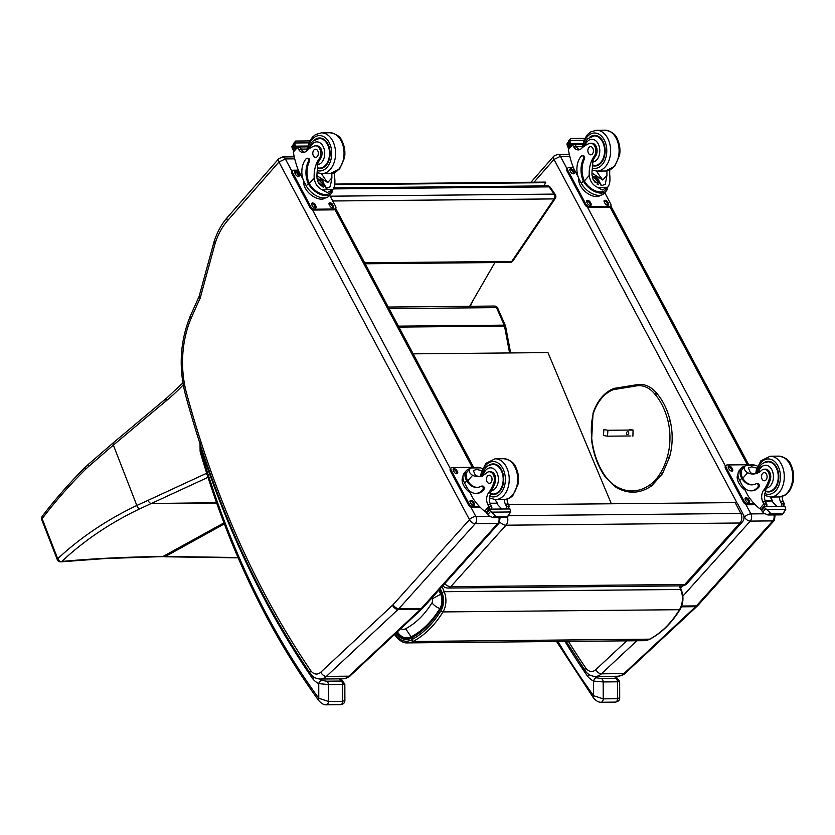 <?xml version="1.0" encoding="UTF-8"?>
<svg xmlns="http://www.w3.org/2000/svg" width="835" height="835" viewBox="0 0 835 835"><rect width="100%" height="100%" fill="white"/><g stroke="black" fill="none" stroke-linecap="round" stroke-linejoin="round"><path stroke-width="1.25" d="M162.011 556.788L162.909 556.517C126.732 556.903 93.029 558.552 61.8 561.454A3.403 2.609 85.3 0 1 60.757 561.851L104.782 558.573L165.403 556.496L237.985 557.509M42.272 516.301A3.403 2.369 37.9 0 0 42.241 516.354A3.403 2.369 37.9 0 0 42.157 518.712C55.089 501.595 69.514 485.177 85.41 469.468A133.089 92.57 77.5 0 1 88.395 466.681L113.362 445.107L136.825 505.467C106.723 519.85 80.358 537.604 57.709 558.73A3.403 2.557 48 0 0 61.8 561.454C84.137 540.506 110.22 522.919 140.05 508.682L207.978 477.349M216.515 502.701L165.194 503.338L216.63 503.014M41.75 519.673A3.403 1.211 -21.2 0 1 42.157 518.712L57.709 558.73A3.403 1.211 158.8 0 0 57.302 559.69L41.75 519.673A3.403 3.403 0 0 1 42.241 516.354A3.403 2.369 37.9 0 0 42.23 516.354C52.647 502.169 72.843 479.154 85.608 466.942A3.403 2.244 -134.6 0 1 85.671 466.89M550.328 187.353A3.403 1.743 145.6 0 0 549.148 186.873L554.096 194.096A3.403 1.743 -34.4 0 1 555.275 194.576L550.328 187.353A3.403 3.403 0 0 0 547.489 185.881A3.403 2.317 89.5 0 1 549.148 186.873L333.342 188.898M555.285 198.417A3.403 1.774 -145.9 0 1 554.127 198.907L511.751 261.428A3.403 1.774 34.1 0 0 512.92 260.927L555.285 198.417A3.403 3.403 0 0 0 555.275 194.576M364.665 262.806L511.751 261.428A3.403 2.317 89.5 0 1 510.133 262.42A3.403 3.403 0 0 0 512.92 260.927M330.19 196.194L554.096 194.096A3.403 2.317 89.5 0 1 554.127 198.907L332.748 200.984M397.074 631.552L399.297 634.381A18.954 12.922 -90.5 0 0 411.123 636.854C422.301 630.916 431.872 621.49 439.836 608.579A11.993 8.173 -90.5 0 0 440.682 594.28L438.928 590.105M411.123 636.854L405.633 628.745A10.312 7.035 89.5 0 1 400.779 628.64M440.682 594.28L432.196 598.81A3.361 2.286 89.5 0 1 431.956 602.828C424.66 614.654 415.882 623.296 405.633 628.745M413.179 353.852L547.969 352.589L611.356 503.766M499.904 522.136A6.805 3.998 41.9 0 0 506 525.194A6.805 4.645 -90.5 0 0 507.377 516.896M501.157 517.491A6.805 2.975 152.5 0 0 500.468 517.909M686.986 583.613L742.231 522.115A6.805 3.998 41.9 0 1 739.998 523.002L684.752 584.49A6.805 4.645 89.5 0 1 681.986 585.867A6.805 6.805 0 0 0 686.986 583.613A6.805 3.998 -138.1 0 1 684.752 584.49L450.754 586.681L506 525.194L739.998 523.002A6.805 4.645 -90.5 0 0 740.854 513.473L508.473 515.654M742.231 522.115A6.805 6.805 0 0 0 743.213 514.433A6.805 2.975 152.5 0 0 740.854 513.473L735.207 502.607L508.463 504.737M442.832 585.763A6.805 6.805 0 0 0 447.998 588.059A6.805 4.645 89.5 0 0 450.754 586.681A6.805 3.998 -138.1 0 1 444.7 583.675M743.213 514.433L737.566 503.568A6.805 2.975 152.5 0 0 735.207 502.607M469.635 306.278L494.894 262.566M543.606 185.913L545.777 182.688L545.37 182.093L334.731 184.076M334.668 184.681L545.777 182.688M629.308 429.42L633.055 430.035L607.922 430.265L607.504 436.183L630.216 435.974M626.459 433.052A1.597 1.159 -80.8 0 1 628.765 433.229A1.597 1.159 -80.8 0 1 626.459 433.052M607.922 430.265L603.882 429.618L603.465 435.536L607.504 436.183M534.045 182.197L553.96 159.454L560.41 156.343A5.104 3.476 -90.5 0 0 557.623 154.371L569.303 154.266M282.564 156.949L278.796 158.681A5.031 2.933 41.2 0 0 278.9 162.032L285.351 158.921A5.104 3.476 -90.5 0 0 282.564 156.949L294.244 156.844M310.14 673.281C312.426 676.83 315.787 678.751 320.233 679.032A17.013 11.596 -90.5 0 0 326.349 676.392A5.031 3.121 -133 0 1 320.807 672.175A11.982 8.162 89.5 0 1 310.63 670.484A5.031 2.578 -34.2 0 0 310.14 673.281C255.583 592.652 214 499.716 185.38 394.464C178.481 367.066 180.151 340.868 190.38 315.87L199.116 296.394L200.16 298.21L215.138 243.392A63.022 42.961 89.5 0 1 227.496 220.732L278.9 162.032M278.796 158.681L227.391 217.382C221.557 224.104 217.09 232.287 214 241.91L215.138 243.392M334.762 172.615A23.724 16.178 -90.5 0 0 334.689 177.782C335.305 183.481 334.584 187.499 332.539 189.848L327.184 192.561L322.498 189.942L332.925 189.462L330.096 192.687A14.007 8.141 -138.8 0 1 309.848 184.483L309.326 183.533A19.288 13.151 89.5 0 1 309.326 161.604A2.14 1.461 89.5 0 0 309.409 159.391A2.14 1.461 89.5 0 0 308.105 158.243L307.061 158.253A2.14 1.461 -90.5 0 0 306.184 158.702A16.7 11.387 -90.5 0 0 304.264 182.124L306.257 185.861A15.437 8.976 41.2 0 0 317.885 196.538A15.437 8.976 41.2 0 0 329.157 195.922L331.171 193.626A15.437 8.976 -138.8 0 1 308.793 184.493L309.848 184.483M322.498 189.942C317.624 187.656 314.847 183.669 314.19 177.98A23.724 16.178 89.5 0 1 319.158 158.786L320.452 158.765A7.505 5.114 89.5 0 0 321.663 150.519A7.505 5.114 89.5 0 0 316.862 145.801L315.567 145.812A7.505 5.114 89.5 0 1 320.369 150.53A7.505 5.114 89.5 0 1 319.158 158.786M309.91 148.254A11.429 7.797 89.5 0 1 321.809 144.434A11.429 7.797 89.5 0 1 321.746 162.334A11.429 7.797 89.5 0 1 317.342 164.714L317.895 167.804A23.724 16.178 -90.5 0 0 316.976 177.949L326.746 188.209L330.263 186.706L331.902 177.813A23.724 16.178 -90.5 0 1 331.912 173.45M332.58 189.848A15.437 8.976 -138.8 0 1 331.171 193.626M307.061 158.253A2.14 1.461 -90.5 0 1 308.365 159.401A2.14 1.461 -90.5 0 1 308.282 161.614A19.288 13.151 -90.5 0 0 308.282 183.543L308.793 184.493M303.105 179.483L298.805 171.405A72.342 49.317 89.5 0 1 293.304 152.137L293.753 150.457L297.041 146.699L299.327 146.668A1.607 1.096 -90.5 0 1 300.203 147.294A48.221 32.878 -90.5 0 0 301.425 149.455A8.747 5.97 -90.5 0 0 304.577 152.22M315.567 145.812A7.505 5.114 89.5 0 0 314.085 146.146A37.512 25.572 89.5 0 0 306.382 151.072A8.747 5.97 89.5 0 1 303.189 152.481A8.747 5.97 89.5 0 1 298.638 149.475A48.221 32.878 89.5 0 1 297.448 147.398A1.701 1.023 -140.3 0 1 297.417 147.315L300.203 147.294M294.254 149.882L292.636 149.538A5.73 3.904 -90.5 0 0 292.344 148.588L291.874 146.501L295.653 141.042L309.576 140.917M293.628 143.359L295.653 141.042L294.964 142.983L308.846 142.858M321.506 173.67A91.443 62.343 -90.5 0 0 327.717 182.583L331.902 177.813M316.924 175.684L327.717 182.583M317.018 178.46A10.197 5.928 -138.8 0 1 318.552 179.201M323.907 183.888A10.197 5.928 -138.8 0 1 325.994 188.178M322.686 185.934A6.805 3.956 -138.8 0 1 323.197 187.374M301.226 149.121L307.155 149.058M292.344 148.588L295.068 145.478L294.964 142.983M310.766 194.691L308.773 192.864M295.068 145.478A5.73 3.904 -90.5 0 0 295.621 146.135L307.771 146.021M292.981 149.893L295.621 146.135M325.493 197.843A14.007 8.141 -138.8 0 1 305.286 188.157A14.007 8.141 -138.8 0 1 303.836 181.268M329.71 195.296L335.576 206.308A3.403 1.983 -138.8 0 1 335.649 208.573L334.918 209.408A3.403 1.983 -138.8 0 1 333.791 209.856L313.877 210.044A3.403 1.983 -138.8 0 1 309.952 207.372L292.041 173.743A3.403 1.983 -138.8 0 1 291.968 171.478L292.699 170.643A3.403 1.983 -138.8 0 1 293.826 170.194L298.304 170.152M335.649 208.573A3.403 1.983 -138.8 0 1 334.522 209.021L314.607 209.209A3.403 1.983 -138.8 0 1 310.683 206.537L292.772 172.908A3.403 1.983 -138.8 0 1 292.699 170.643M315.233 204.805L315.954 206.151A2.338 1.357 -138.8 0 1 315.995 207.706A2.338 1.357 -138.8 0 1 314.294 207.8A2.338 1.357 -138.8 0 1 312.53 206.182L311.81 204.836A2.338 1.357 -138.8 0 1 311.768 203.281A2.338 1.357 -138.8 0 1 313.469 203.187A2.338 1.357 -138.8 0 1 315.233 204.805L314.503 205.64L315.223 206.986A2.338 1.357 -138.8 0 1 315.484 207.988M332.664 204.638L333.374 205.984A2.338 1.357 -138.8 0 1 333.426 207.55A2.338 1.357 -138.8 0 1 331.714 207.633A2.338 1.357 -138.8 0 1 329.95 206.015L329.24 204.679A2.338 1.357 -138.8 0 1 329.188 203.114A2.338 1.357 -138.8 0 1 330.9 203.02A2.338 1.357 -138.8 0 1 332.664 204.638L331.933 205.473L332.643 206.819A2.338 1.357 -138.8 0 1 332.904 207.832M298.387 173.189L299.107 174.536A2.338 1.357 -138.8 0 1 299.16 176.091A2.338 1.357 -138.8 0 1 297.448 176.185A2.338 1.357 -138.8 0 1 295.684 174.567L294.964 173.221A2.338 1.357 -138.8 0 1 294.922 171.666A2.338 1.357 -138.8 0 1 296.634 171.572A2.338 1.357 -138.8 0 1 298.387 173.189L297.657 174.024L298.377 175.371A2.338 1.357 -138.8 0 1 298.638 176.373M311.549 203.834A2.338 1.357 -138.8 0 1 314.503 205.64M328.98 203.667A2.338 1.357 -138.8 0 1 331.933 205.473M294.703 172.219A2.338 1.357 -138.8 0 1 297.657 174.024M320.577 184.514A3.215 1.868 41.2 0 0 318.375 182.583M321.454 184.838A3.215 1.868 41.2 0 0 322.957 184.441A3.215 1.868 41.2 0 0 322.894 182.312A3.215 1.868 41.2 0 0 320.473 180.089A3.215 1.868 41.2 0 0 318.125 180.214A3.215 1.868 41.2 0 0 317.947 181.748M323.228 182.145A3.476 2.025 41.2 0 0 319.481 179.421A3.476 2.025 41.2 0 0 317.905 181.644A3.476 2.025 41.2 0 0 321.569 184.859A3.476 2.025 41.2 0 0 323.228 182.145M318.344 182.792A3.716 2.161 41.2 0 0 322.268 185.109A3.716 2.161 41.2 0 0 323.667 182.719A3.716 2.161 41.2 0 0 323.406 182.145A3.716 2.161 41.2 0 0 319.753 179.285A3.716 2.161 41.2 0 0 317.571 181.018M319.648 179.274A3.987 2.317 41.2 0 0 319.534 179.243A3.987 2.317 41.2 0 0 317.55 179.702A3.987 2.317 41.2 0 0 317.3 180.099M319.419 184.399A3.987 2.317 41.2 0 0 323.542 184.952A3.987 2.317 41.2 0 0 323.73 182.917A3.987 2.317 41.2 0 0 323.698 182.813M321.36 168.399A15.312 10.438 89.5 0 1 320.327 168.106M320.045 138.433A15.312 10.438 89.5 0 1 321.068 138.119M317.77 168.305A15.312 10.438 -90.5 0 0 319.805 168.587A15.312 10.438 -90.5 0 0 326.109 165.382A15.312 10.438 -90.5 0 0 329.501 148.275A15.312 10.438 -90.5 0 0 319.513 137.963A15.312 10.438 -90.5 0 0 314.649 139.779M317.342 164.714A23.724 16.178 89.5 0 1 320.452 158.765M313.866 150.081A4.081 2.787 -90.5 0 0 312.958 154.642A4.081 2.787 -90.5 0 0 315.62 157.398A4.081 2.787 -90.5 0 0 318.365 153.285A4.081 2.787 -90.5 0 0 315.546 149.225A4.081 2.787 -90.5 0 0 313.866 150.081M764.286 469.186L765.58 469.166A7.505 5.114 89.5 0 1 770.089 472.996A7.505 5.114 89.5 0 1 770.016 480.616L768.722 480.626A7.505 5.114 89.5 0 0 768.795 473.007A7.505 5.114 89.5 0 0 764.286 469.186A7.505 5.114 89.5 0 0 761.593 470.345A23.724 16.178 89.5 0 1 753.055 474.029A23.724 16.178 89.5 0 1 747.659 472.725C744.068 470.429 743.4 467.976 745.676 465.377L752.178 464.698L755.717 465.283L745.676 465.377L742.492 468.978A14.007 8.141 -138.8 0 0 742.315 477.37L741.271 477.38L741.751 478.288A19.288 13.151 -90.5 0 0 751.761 484.853A19.288 13.151 -90.5 0 0 756.28 483.632A2.14 1.461 -90.5 0 1 756.781 483.496L757.825 483.486A2.14 1.461 89.5 0 1 759.213 484.926A2.14 1.461 89.5 0 1 758.744 487.316A16.7 11.387 89.5 0 1 751.865 490.813L750.822 490.823A16.7 11.387 -90.5 0 0 757.7 487.327A2.14 1.461 -90.5 0 0 758.17 484.937A2.14 1.461 -90.5 0 0 756.781 483.496M755.717 465.283L757.585 466.18M754.454 473.925A23.724 16.178 89.5 0 1 750.446 472.693L748.39 468.017L751.625 466.828L756.875 468.091M741.271 477.38A15.437 8.976 -138.8 0 1 741.417 468.028L739.403 470.335A15.437 8.976 41.2 0 0 739.716 480.605L741.71 484.342A16.7 11.387 -90.5 0 0 750.822 490.823M741.417 468.028A15.437 8.976 -138.8 0 1 744.977 466.139M760.988 509.246L759.693 508.682A72.342 49.317 89.5 0 1 748.264 496.178L743.181 486.628M782.176 496.47A8.747 5.97 -90.5 0 0 783.24 501.564A48.221 32.878 -90.5 0 0 784.336 503.745A1.701 0.95 -137.3 0 1 784.378 503.829L783.084 506.02M784.378 503.829L781.591 503.849A1.607 1.096 89.5 0 1 781.456 506.041M782.103 514.308L767.866 514.986L781.977 514.851L785.745 509.392L766.707 509.569L764.38 507.503A5.73 3.904 89.5 0 1 764.077 506.563L784.994 506.365L764.077 506.563M763.733 506.198L761.102 509.966A5.73 3.904 89.5 0 1 761.656 510.613L763.618 513.087L768.054 514.986L770.079 512.669L769.943 514.423M766.707 509.569L770.079 512.669M784.002 512.533L781.977 514.851L784.002 512.533M752.283 484.832A19.288 13.151 89.5 0 1 742.795 478.278L742.315 477.37M771.989 501.125L772.438 500.614L765.11 500.676M776.634 506.083A64.838 44.203 89.5 0 1 771.874 500.99L765.246 501.052M781.591 503.849A48.221 32.878 89.5 0 1 780.454 501.584A8.747 5.97 89.5 0 1 779.399 496.95M772.438 500.614A91.443 62.343 89.5 0 1 770.183 497.034M784.994 506.365A5.73 3.904 89.5 0 0 785.286 507.304L785.745 509.392M744.235 489.435L742.242 487.609M768.722 480.626A37.512 25.572 89.5 0 1 763.587 490.364A8.747 5.97 89.5 0 0 762.752 501.752A48.221 32.878 89.5 0 0 763.848 503.943A1.701 1.033 -140 0 0 763.889 504.016L764.943 506.26M766.54 506.177A1.607 1.096 89.5 0 0 766.676 503.985A48.221 32.878 89.5 0 1 765.538 501.731A8.747 5.97 89.5 0 1 765.893 491.074L765.538 490.343L763.587 490.364M744.997 490.03A14.007 8.141 -138.8 0 1 737.983 474.217M755.268 504.705L747.346 504.778A3.403 1.983 -138.8 0 1 743.421 502.117L725.5 468.487A3.403 1.983 -138.8 0 1 725.438 466.222L726.168 465.387A3.403 1.983 -138.8 0 1 727.285 464.938L747.158 464.751M754.475 503.891L748.077 503.954A3.403 1.983 -138.8 0 1 744.152 501.282L726.231 467.652A3.403 1.983 -138.8 0 1 726.168 465.387M729.153 469.312L728.433 467.965A2.338 1.357 -138.8 0 1 728.391 466.41A2.338 1.357 -138.8 0 1 730.093 466.316A2.338 1.357 -138.8 0 1 731.857 467.934L732.577 469.28A2.338 1.357 -138.8 0 1 732.629 470.836A2.338 1.357 -138.8 0 1 730.917 470.93A2.338 1.357 -138.8 0 1 729.153 469.312M745.999 500.927L745.279 499.58A2.338 1.357 -138.8 0 1 745.227 498.025A2.338 1.357 -138.8 0 1 746.939 497.931A2.338 1.357 -138.8 0 1 748.703 499.549L749.423 500.896A2.338 1.357 -138.8 0 1 749.465 502.451A2.338 1.357 -138.8 0 1 747.763 502.545A2.338 1.357 -138.8 0 1 745.999 500.927M728.172 466.963A2.338 1.357 -138.8 0 1 731.126 468.769L731.846 470.115A2.338 1.357 -138.8 0 1 732.107 471.117M745.018 498.578A2.338 1.357 -138.8 0 1 747.972 500.384L748.692 501.731A2.338 1.357 -138.8 0 1 748.953 502.733M769.045 491.471A15.312 10.438 -90.5 0 0 770.079 491.773M769.797 461.494A15.312 10.438 -90.5 0 0 768.764 461.807M763.367 463.154A15.312 10.438 89.5 0 1 768.231 461.337A15.312 10.438 89.5 0 1 778.815 476.545A15.312 10.438 89.5 0 1 768.524 491.961A15.312 10.438 89.5 0 1 765.705 491.418M770.016 480.616A37.512 25.572 89.5 0 1 766.436 488.058L765.538 490.343M766.029 479.916A4.081 2.787 -90.5 0 0 766.927 475.345A4.081 2.787 -90.5 0 0 764.265 472.6A4.081 2.787 -90.5 0 0 761.52 476.712A4.081 2.787 -90.5 0 0 764.349 480.762A4.081 2.787 -90.5 0 0 766.029 479.916M609.821 170.037A23.724 16.178 -90.5 0 0 609.748 175.214C610.364 180.903 609.654 184.921 607.598 187.27A15.437 8.976 -138.8 0 1 606.231 191.048A15.437 8.976 -138.8 0 1 583.853 181.915L584.907 181.905L584.396 180.955A19.288 13.151 89.5 0 1 584.385 159.026A2.14 1.461 89.5 0 0 584.469 156.813A2.14 1.461 89.5 0 0 583.164 155.665L582.12 155.675A2.14 1.461 -90.5 0 0 581.243 156.124A16.7 11.387 -90.5 0 0 579.323 179.546L581.317 183.282A15.437 8.976 41.2 0 0 592.944 193.96A15.437 8.976 41.2 0 0 604.216 193.344L606.231 191.048M584.907 181.905A14.007 8.141 -138.8 0 0 605.156 190.109L607.984 186.883L602.244 189.983L597.557 187.364L607.598 187.27M597.557 187.364C592.683 185.078 589.917 181.091 589.259 175.402A23.724 16.178 89.5 0 1 594.217 156.208L595.512 156.187A7.505 5.114 89.5 0 0 596.722 147.941A7.505 5.114 89.5 0 0 591.921 143.223L590.627 143.234A7.505 5.114 89.5 0 1 595.428 147.952A7.505 5.114 89.5 0 1 594.217 156.208M584.97 145.676A11.429 7.797 89.5 0 1 596.879 141.856A11.429 7.797 89.5 0 1 596.806 159.756A11.429 7.797 89.5 0 1 592.412 162.136L592.954 165.226A23.724 16.178 -90.5 0 0 592.046 175.371L601.816 185.631L605.323 184.128L606.962 175.235A23.724 16.178 -90.5 0 1 606.972 170.883M582.12 155.675A2.14 1.461 -90.5 0 1 583.425 156.823A2.14 1.461 -90.5 0 1 583.341 159.036A19.288 13.151 -90.5 0 0 583.352 180.965L583.853 181.915M578.164 176.905L573.864 168.827A72.342 49.317 89.5 0 1 568.364 149.559L568.812 147.879L572.1 144.121M590.627 143.234A7.505 5.114 89.5 0 0 589.145 143.568A37.512 25.572 89.5 0 0 581.442 148.494A8.747 5.97 89.5 0 1 578.248 149.903A8.747 5.97 89.5 0 1 573.697 146.908A48.221 32.878 89.5 0 1 572.518 144.82A1.701 1.023 -140.3 0 1 572.476 144.747L575.263 144.716A1.607 1.096 -90.5 0 0 574.386 144.09L572.111 144.121M569.313 147.304L567.696 146.96A5.73 3.904 -90.5 0 0 567.403 146.01L566.944 143.923L570.712 138.464L584.636 138.339M568.687 140.781L570.712 138.464L570.023 140.405L583.916 140.28M575.263 144.716A48.221 32.878 -90.5 0 0 576.484 146.876A8.747 5.97 -90.5 0 0 579.636 149.642M596.566 171.091A91.443 62.343 -90.5 0 0 602.776 180.016L606.962 175.235M591.984 173.106L602.776 180.016M592.088 175.882A10.197 5.928 -138.8 0 1 593.612 176.623M598.977 181.31A10.197 5.928 -138.8 0 1 601.064 185.6M597.745 183.356A6.805 3.956 -138.8 0 1 598.267 184.796M576.286 146.542L582.214 146.48M567.403 146.01L570.128 142.9L570.023 140.405M585.826 192.113L583.832 190.286M570.128 142.9A5.73 3.904 -90.5 0 0 570.681 143.557L582.84 143.443M568.05 147.315L570.681 143.557M600.553 195.265A14.007 8.141 -138.8 0 1 580.346 185.579A14.007 8.141 -138.8 0 1 578.895 178.69M604.77 192.718L610.635 203.73A3.403 1.983 -138.8 0 1 610.709 205.995L609.978 206.829A3.403 1.983 -138.8 0 1 608.851 207.278L588.946 207.466A3.403 1.983 -138.8 0 1 585.022 204.794L567.101 171.165A3.403 1.983 -138.8 0 1 567.028 168.9L567.758 168.065A3.403 1.983 -138.8 0 1 568.885 167.616L573.363 167.574M610.709 205.995A3.403 1.983 -138.8 0 1 609.581 206.443L589.667 206.631A3.403 1.983 -138.8 0 1 585.753 203.959L567.831 170.33A3.403 1.983 -138.8 0 1 567.758 168.065M590.293 202.227L591.013 203.573A2.338 1.357 -138.8 0 1 591.065 205.128A2.338 1.357 -138.8 0 1 589.353 205.222A2.338 1.357 -138.8 0 1 587.59 203.604L586.88 202.258A2.338 1.357 -138.8 0 1 586.828 200.703A2.338 1.357 -138.8 0 1 588.539 200.609A2.338 1.357 -138.8 0 1 590.293 202.227L589.573 203.062L590.282 204.408A2.338 1.357 -138.8 0 1 590.543 205.41M607.723 202.07L608.444 203.416A2.338 1.357 -138.8 0 1 608.485 204.972A2.338 1.357 -138.8 0 1 606.774 205.066A2.338 1.357 -138.8 0 1 605.02 203.448L604.3 202.101A2.338 1.357 -138.8 0 1 604.248 200.536A2.338 1.357 -138.8 0 1 605.959 200.452A2.338 1.357 -138.8 0 1 607.723 202.07L606.993 202.895L607.713 204.241A2.338 1.357 -138.8 0 1 607.974 205.253M573.457 170.611L574.167 171.958A2.338 1.357 -138.8 0 1 574.219 173.513A2.338 1.357 -138.8 0 1 572.507 173.607A2.338 1.357 -138.8 0 1 570.743 171.989L570.034 170.643A2.338 1.357 -138.8 0 1 569.981 169.088A2.338 1.357 -138.8 0 1 571.693 168.994A2.338 1.357 -138.8 0 1 573.457 170.611L572.726 171.446L573.436 172.793A2.338 1.357 -138.8 0 1 573.697 173.795M586.619 201.256A2.338 1.357 -138.8 0 1 589.573 203.062M604.039 201.089A2.338 1.357 -138.8 0 1 606.993 202.895M569.773 169.641A2.338 1.357 -138.8 0 1 572.726 171.446M595.647 181.936A3.215 1.868 41.2 0 0 593.434 180.005M596.524 182.26A3.215 1.868 41.2 0 0 598.027 181.873A3.215 1.868 41.2 0 0 597.954 179.734A3.215 1.868 41.2 0 0 595.532 177.511A3.215 1.868 41.2 0 0 593.194 177.636A3.215 1.868 41.2 0 0 593.007 179.181M598.298 179.567A3.476 2.025 41.2 0 0 594.541 176.853A3.476 2.025 41.2 0 0 592.965 179.076A3.476 2.025 41.2 0 0 596.628 182.28A3.476 2.025 41.2 0 0 598.298 179.567M593.403 180.214A3.716 2.161 41.2 0 0 597.328 182.531A3.716 2.161 41.2 0 0 598.726 180.141A3.716 2.161 41.2 0 0 598.465 179.567A3.716 2.161 41.2 0 0 594.812 176.717A3.716 2.161 41.2 0 0 592.631 178.44M594.708 176.696A3.987 2.317 41.2 0 0 594.603 176.665A3.987 2.317 41.2 0 0 592.61 177.124A3.987 2.317 41.2 0 0 592.37 177.521M594.489 181.821A3.987 2.317 41.2 0 0 598.601 182.374A3.987 2.317 41.2 0 0 598.799 180.339A3.987 2.317 41.2 0 0 598.758 180.245M596.42 165.821A15.312 10.438 89.5 0 1 595.386 165.528M595.104 135.855A15.312 10.438 89.5 0 1 596.138 135.541M592.829 165.737A15.312 10.438 -90.5 0 0 594.864 166.008A15.312 10.438 -90.5 0 0 601.169 162.804A15.312 10.438 -90.5 0 0 604.561 145.697A15.312 10.438 -90.5 0 0 594.572 135.385A15.312 10.438 -90.5 0 0 589.708 137.201M592.412 162.136A23.724 16.178 89.5 0 1 595.512 156.187M588.925 147.503A4.081 2.787 -90.5 0 0 588.028 152.064A4.081 2.787 -90.5 0 0 590.689 154.819A4.081 2.787 -90.5 0 0 593.434 150.707A4.081 2.787 -90.5 0 0 590.606 146.647A4.081 2.787 -90.5 0 0 588.925 147.503M489.226 471.765L490.521 471.744A7.505 5.114 89.5 0 1 495.03 475.574A7.505 5.114 89.5 0 1 494.957 483.194L493.662 483.204A7.505 5.114 89.5 0 0 493.736 475.585A7.505 5.114 89.5 0 0 489.226 471.765A7.505 5.114 89.5 0 0 486.523 472.923A23.724 16.178 89.5 0 1 477.996 476.597A23.724 16.178 89.5 0 1 472.6 475.303C468.999 473.007 468.341 470.554 470.616 467.955L477.119 467.276L480.657 467.861L470.616 467.955L467.423 471.556A14.007 8.141 -138.8 0 0 467.256 479.948L466.212 479.958L466.692 480.866A19.288 13.151 -90.5 0 0 476.691 487.431A19.288 13.151 -90.5 0 0 481.211 486.21A2.14 1.461 -90.5 0 1 481.711 486.074L482.766 486.064A2.14 1.461 89.5 0 1 484.154 487.504A2.14 1.461 89.5 0 1 483.684 489.894A16.7 11.387 89.5 0 1 476.806 493.381L475.752 493.391A16.7 11.387 -90.5 0 0 482.64 489.905A2.14 1.461 -90.5 0 0 483.11 487.515A2.14 1.461 -90.5 0 0 481.711 486.074M480.657 467.861L482.526 468.759M479.384 476.503A23.724 16.178 89.5 0 1 475.386 475.272L473.33 470.596L476.566 469.406L481.816 470.669M466.212 479.958A15.437 8.976 -138.8 0 1 466.347 470.606L464.333 472.913A15.437 8.976 41.2 0 0 464.657 483.183L466.65 486.92A16.7 11.387 -90.5 0 0 475.752 493.391M466.347 470.606A15.437 8.976 -138.8 0 1 469.907 468.717M485.928 511.824L484.634 511.26A72.342 49.317 89.5 0 1 473.205 498.745L468.122 489.206M507.116 499.048A8.747 5.97 -90.5 0 0 508.181 504.142A48.221 32.878 -90.5 0 0 509.277 506.323A1.701 0.95 -137.3 0 1 509.308 506.396L508.014 508.598M509.308 506.396L506.532 506.427A1.607 1.096 89.5 0 1 506.396 508.609M507.033 516.875L492.807 517.564L506.908 517.429L510.686 511.97L491.638 512.147L489.31 510.081A5.73 3.904 89.5 0 1 489.018 509.131L509.924 508.943L489.018 509.131M488.673 508.776L486.033 512.533A5.73 3.904 89.5 0 1 486.586 513.191L488.558 515.665L492.984 517.564L495.019 515.247L494.884 516.99M491.638 512.147L495.019 515.247M508.943 515.111L506.908 517.429L508.943 515.111M477.213 487.41A19.288 13.151 89.5 0 1 467.736 480.856L467.256 479.948M496.919 503.703L497.378 503.181L490.051 503.255M501.574 508.661A64.838 44.203 89.5 0 1 496.804 503.557L490.187 503.62M506.532 506.427A48.221 32.878 89.5 0 1 505.394 504.163A8.747 5.97 89.5 0 1 504.33 499.528M497.378 503.181A91.443 62.343 89.5 0 1 495.124 499.612M509.924 508.943A5.73 3.904 89.5 0 0 510.227 509.882L510.686 511.97M469.166 492.013L467.183 490.187M493.662 483.204A37.512 25.572 89.5 0 1 488.527 492.942A8.747 5.97 89.5 0 0 487.692 504.33A48.221 32.878 89.5 0 0 488.788 506.521A1.701 1.033 -140 0 0 488.83 506.594L489.884 508.839M491.481 508.755A1.607 1.096 89.5 0 0 491.617 506.563A48.221 32.878 89.5 0 1 490.479 504.309A8.747 5.97 89.5 0 1 490.823 493.652L490.479 492.921L488.527 492.942M469.928 492.608A14.007 8.141 -138.8 0 1 462.924 476.795M480.208 507.283L472.286 507.356A3.403 1.983 -138.8 0 1 468.362 504.695L450.441 471.055A3.403 1.983 -138.8 0 1 450.368 468.79L451.098 467.965A3.403 1.983 -138.8 0 1 452.226 467.517L472.099 467.329M479.415 506.469L473.017 506.532A3.403 1.983 -138.8 0 1 469.093 503.86L451.171 470.23A3.403 1.983 -138.8 0 1 451.098 467.965M454.094 471.89L453.374 470.543A2.338 1.357 -138.8 0 1 453.321 468.988A2.338 1.357 -138.8 0 1 455.033 468.894A2.338 1.357 -138.8 0 1 456.797 470.512L457.517 471.858A2.338 1.357 -138.8 0 1 457.559 473.414A2.338 1.357 -138.8 0 1 455.858 473.508A2.338 1.357 -138.8 0 1 454.094 471.89M470.93 503.505L470.22 502.159A2.338 1.357 -138.8 0 1 470.168 500.603A2.338 1.357 -138.8 0 1 471.879 500.509A2.338 1.357 -138.8 0 1 473.643 502.127L474.353 503.474A2.338 1.357 -138.8 0 1 474.405 505.029A2.338 1.357 -138.8 0 1 472.693 505.123A2.338 1.357 -138.8 0 1 470.93 503.505M453.113 469.541A2.338 1.357 -138.8 0 1 456.067 471.347L456.787 472.693A2.338 1.357 -138.8 0 1 457.048 473.695M469.959 501.157A2.338 1.357 -138.8 0 1 472.913 502.962L473.622 504.309A2.338 1.357 -138.8 0 1 473.883 505.311M493.986 494.049A15.312 10.438 -90.5 0 0 495.009 494.351M494.727 464.062A15.312 10.438 -90.5 0 0 493.704 464.385M488.308 465.732A15.312 10.438 89.5 0 1 493.172 463.905A15.312 10.438 89.5 0 1 503.755 479.123A15.312 10.438 89.5 0 1 493.464 494.529A15.312 10.438 89.5 0 1 490.636 493.996M494.957 483.194A37.512 25.572 89.5 0 1 491.377 490.625L490.479 492.921M490.959 482.484A4.081 2.787 -90.5 0 0 491.867 477.923A4.081 2.787 -90.5 0 0 489.206 475.178A4.081 2.787 -90.5 0 0 486.461 479.29A4.081 2.787 -90.5 0 0 489.279 483.34A4.081 2.787 -90.5 0 0 490.959 482.484M396.03 633.076A20.52 13.997 -90.5 0 0 406.321 639.506A20.52 13.997 -90.5 0 0 410.883 638.337C422.218 632.314 431.935 622.743 440.024 609.644A13.569 9.248 -90.5 0 0 440.984 593.476L439.367 589.625M632.074 435.953L632.909 436.089M656.404 393.202L656.79 394.172L656.404 393.202L654.922 394.193A35.644 24.309 89.5 0 0 635.017 386.156L635.665 384.904C643.66 383.202 650.726 386.02 656.842 393.368M633.055 430.035L632.92 435.985M588.623 674.262L587.443 676.099L589.447 674.816M619.706 697.653L617.535 698.718L603.225 698.853L593.601 695.701A3.403 1.795 144 0 0 593.33 697.684L593.33 697.684A3.403 1.795 144 0 0 593.351 697.705M564.93 641.426A820.053 559.074 -90.5 0 0 587.443 676.099A28.839 19.664 -90.5 0 0 593.549 681.057A3.403 2.348 -63.5 0 1 596.774 677.811A25.436 17.337 89.5 0 1 594.541 676.433M616.908 677.832A3.403 2.348 116.5 0 0 616.856 677.801L619.653 681.527L619.706 697.674C619.727 700.252 618.244 701.734 615.249 702.11L615.249 702.11A3.403 2.317 89.5 0 0 617.535 698.718L617.482 681.809C620.238 681.778 620.342 681.454 617.827 680.828M558.02 641.489A723.089 492.963 89.5 0 0 593.601 695.701L593.549 681.057L603.173 681.944A3.403 2.317 -90.5 0 0 601.315 678.604L596.774 677.811M614.456 676.277L616.856 677.801A3.403 2.348 116.5 0 0 616.063 677.634L615.625 678.469L601.315 678.604M313.709 676.945L312.624 678.678L314.482 677.446M200.108 451.224L200.504 452.914A3.403 0.95 -16.2 0 1 201.277 451.986A10.208 6.962 89.5 0 1 200.964 450.629A3.403 0.616 169.6 0 0 200.108 451.224L200.003 442.915L200.661 445.848M200.964 450.629A14.623 9.968 89.5 0 1 200.63 447.591A820.053 559.074 -90.5 0 0 312.624 678.678A28.839 19.664 -90.5 0 0 318.74 683.625L328.364 684.523L342.674 684.387L342.726 701.296A3.403 2.317 89.5 0 1 340.44 704.688C343.435 704.302 344.918 702.83 344.886 700.241L342.726 701.296L328.416 701.431L318.782 698.279A3.403 1.795 144 0 0 318.521 700.262L318.521 700.262A3.403 1.795 144 0 0 318.542 700.283M201.277 451.986A723.089 492.963 89.5 0 0 318.782 698.279L318.74 683.625A3.403 2.348 -63.5 0 1 321.966 680.379A25.436 17.337 89.5 0 1 319.753 679.032M200.504 452.914C228.112 547.269 267.45 629.715 318.521 700.262C321.183 703.404 323.709 704.928 326.12 704.823L326.12 704.823A3.403 2.317 89.5 0 0 328.416 701.431L328.364 684.523A3.403 2.317 -90.5 0 0 326.495 681.183L321.966 680.379M342.089 680.41A3.403 2.348 116.5 0 0 342.037 680.379A3.403 2.348 116.5 0 0 341.254 680.201L340.816 681.047L326.495 681.183M340.816 681.047A3.403 2.317 -90.5 0 1 342.674 684.387C345.419 684.356 345.533 684.022 343.008 683.395M223.937 522.898L162.909 556.517L165.403 556.496L224.323 523.91M509.58 352.954L504.497 326.088A3.403 0.637 -10.7 0 1 505.603 326.339A3.403 3.403 0 0 0 505.384 325.608A3.403 1.326 156.3 0 0 504.215 325.149L496.512 307.624A3.403 1.326 -23.7 0 1 497.681 308.084A3.403 3.403 0 0 0 494.539 306.048L388.244 307.05M389.089 308.637L496.512 307.624A3.403 2.317 -90.5 0 0 494.539 306.048M398.921 327.08L504.497 326.088A3.403 2.317 -90.5 0 0 504.215 325.149L398.42 326.141M165.194 503.338L151.438 503.463A3.403 2.38 65.2 0 1 148.233 500.248L136.825 505.467A3.403 2.369 64.6 0 0 140.05 508.682M88.395 466.681A3.403 2.275 -131.7 0 1 88.708 464.041L113.664 442.477A3.403 2.171 -130 0 0 113.362 445.107L166.186 400.821A132.702 90.472 89.5 0 1 166.833 400.289A244.352 166.593 -90.5 0 0 183.22 384.872M206.673 473.247A139.508 95.117 -90.5 0 0 206.516 473.32L148.233 500.248M206.516 473.32A3.403 2.38 65.2 0 0 207.205 474.958M85.41 469.468A3.403 2.244 -134.6 0 1 85.608 466.942L88.708 464.041A3.403 2.275 -131.7 0 1 88.771 463.978M166.186 400.821A3.403 2.171 -130 0 1 166.489 398.18L113.664 442.477M166.833 400.289A3.403 2.181 -129.4 0 1 167.157 397.637L166.489 398.18M412.239 638.326L411.258 637.376A19.508 13.297 89.5 0 1 397.126 632.335L397.022 632.888C399.871 637.199 403.43 639.401 407.689 639.495M441.141 593.894L441.005 594.009A12.546 8.559 89.5 0 1 440.118 608.955L440.306 609.153M440.118 608.955C432.112 621.929 422.489 631.406 411.258 637.376M439.231 589.771L441.005 594.009M439.836 608.579A10.208 5.041 -148.6 0 1 431.956 602.828M431.841 597.985L432.196 598.81M553.96 159.454A5.031 2.933 -138.8 0 1 553.856 156.103L530.976 182.228M470.355 306.278A678.479 462.559 89.5 0 1 472.954 300.537M566.245 641.416L585.21 670.703A5.031 2.578 -34.2 0 1 585.69 667.906A813.321 554.482 89.5 0 1 568.447 641.395M585.21 670.703C587.496 674.252 590.856 676.173 595.292 676.454A17.013 11.596 -90.5 0 0 601.409 673.824A5.031 3.121 -133 0 1 595.866 669.597A11.982 8.162 89.5 0 1 585.69 667.906M626.688 640.842L595.866 669.597M625.488 673.031L697.225 606.116A5.031 3.121 -133 0 1 695.649 606.69L623.912 673.605A17.013 11.596 89.5 0 1 617.796 676.246C621.595 675.765 624.163 674.69 625.488 673.031A5.031 3.121 -133 0 1 623.912 673.605L601.409 673.824L636.854 640.748M682.853 596.159L750.289 521.103A5.031 2.954 -138.1 0 1 744.517 517.126L743.975 517.721M682.8 585.805L680.64 588.216M773.899 514.934A5.104 3.476 89.5 0 1 772.792 520.894L696.421 605.897A5.031 2.954 -138.1 0 0 698.081 605.239L774.452 520.247A5.031 2.954 -138.1 0 1 772.792 520.894L750.289 521.103A5.104 3.476 -90.5 0 0 750.905 513.911A5.031 2.234 152 0 0 744.528 517.022L744.517 517.126M554.022 159.464L737.065 503.035M743.547 515.195L744.528 517.022M764.296 513.786L750.905 513.911L745.843 504.403M725.479 466.17L587.433 207.08M567.069 168.847L560.41 156.343L569.783 156.26M681.684 606.033L696.421 605.897A17.013 11.596 89.5 0 1 695.649 606.69L681.391 606.815M609.936 206.871L747.335 464.751M190.38 315.87A5.031 2.004 23.4 0 0 191.309 317.905A678.479 462.559 89.5 0 1 200.16 298.21M185.38 394.464A5.031 1.315 -15.1 0 1 186.56 393.181A83.437 56.884 89.5 0 1 191.309 317.905M310.63 670.484A813.321 554.482 89.5 0 1 186.56 393.181M498.839 517.512A5.104 3.476 89.5 0 1 497.733 523.472L421.362 608.465L398.859 608.684L475.23 523.681A5.031 2.954 -138.1 0 1 469.458 519.694L393.087 604.697A5.031 2.954 -138.1 0 0 398.859 608.684A17.013 11.596 -90.5 0 1 398.076 609.477L420.579 609.268L348.853 676.183L326.349 676.392L398.076 609.477A5.031 3.121 -133 0 1 392.533 605.25L320.807 672.175M393.087 604.697A11.982 8.162 89.5 0 1 392.533 605.25M500.092 516.99L499.382 522.814A5.031 2.954 41.9 0 1 497.733 523.472L475.23 523.681A5.104 3.476 -90.5 0 0 475.846 516.489A5.031 2.234 152 0 0 469.458 519.6L469.458 519.694M278.963 162.042L469.458 519.6M489.237 516.364L475.846 516.489L470.783 506.981M450.409 468.748L312.373 209.658M292.01 171.425L285.351 158.921L294.713 158.838M227.391 217.382A5.031 2.933 41.2 0 0 227.496 220.732M421.362 608.465A17.013 11.596 89.5 0 1 420.579 609.268A5.031 3.121 47 0 0 422.155 608.694L423.021 607.817A5.031 2.954 41.9 0 1 421.362 608.465M422.155 608.694L350.429 675.609A5.031 3.121 47 0 1 348.853 676.183A17.013 11.596 89.5 0 1 342.736 678.824L320.233 679.032M334.877 209.449L472.266 467.329M308.282 183.543L306.257 185.861M293.304 152.137L297.448 147.398M308.282 161.614L309.326 161.604M291.947 147.169L294.703 144.027M293.2 149.778L294.348 149.768M295.642 146.991L296.79 146.981M299.953 146.95L307.562 146.876M298.638 149.475L301.425 149.455M309.326 183.533L314.19 177.98M334.522 209.021L333.791 209.856M315.954 206.151L315.223 206.986M333.374 205.984L332.643 206.819M299.107 174.536L298.377 175.371M292.772 172.908L292.041 173.743M310.683 206.537L309.952 207.372M314.607 209.209L313.877 210.044M317.331 170.601A17.692 12.066 -90.5 0 0 327.111 167.261A17.692 12.066 -90.5 0 0 325.932 138.234A17.692 12.066 -90.5 0 0 307.812 149.799M317.07 172.647L321.84 173.67A20.416 13.924 -90.5 0 0 330.253 169.401A20.416 13.924 -90.5 0 0 334.772 146.584A20.416 13.924 -90.5 0 0 321.454 132.838L315.661 134.508L312.394 137.19L309.242 141.971L306.988 150.519M338.718 169.317A20.416 13.924 -90.5 0 0 343.237 146.511A20.416 13.924 -90.5 0 0 329.919 132.755C336.515 133.851 340.649 136.815 342.308 141.658C344.667 146.647 345.408 152.054 344.531 157.867L339.615 168.962L330.305 173.586A20.416 13.924 -90.5 0 0 338.718 169.317M308.637 149.152L311.257 142.994L312.927 141.084L319.283 138.443A14.832 10.114 89.5 0 1 328.959 148.432A14.832 10.114 89.5 0 1 325.671 165.006A14.832 10.114 89.5 0 1 319.555 168.106L317.853 167.96M741.751 478.288L739.716 480.605M762.783 512.064L765.538 508.912M782.499 513.849L770.35 513.963M758.744 487.316L757.7 487.327M761.656 510.613L764.38 507.503M783.24 501.564L780.454 501.584M765.538 501.731L762.752 501.752M766.676 503.985L763.889 504.016M759.693 508.682L763.848 503.943M742.795 478.278L747.659 472.725M726.231 467.652L725.5 468.487M732.577 469.28L731.846 470.115M731.857 467.934L731.126 468.769M749.423 500.896L748.692 501.731M748.703 499.549L747.972 500.384M744.152 501.282L743.421 502.117M748.077 503.954L747.346 504.778M756.5 473.445A17.692 12.066 89.5 0 1 760.925 462.653A17.692 12.066 89.5 0 1 780.234 473.497A17.692 12.066 89.5 0 1 764.881 493.537M779.024 496.961L784.796 495.312C785.975 494.79 791.037 491.658 793.25 481.242C794.137 475.428 793.396 470.021 791.027 465.032C789.367 460.189 785.234 457.225 778.637 456.129A20.416 13.924 89.5 0 1 792.749 476.42A20.416 13.924 89.5 0 1 779.024 496.961L770.559 497.044A20.416 13.924 89.5 0 0 784.284 476.493A20.416 13.924 89.5 0 0 770.183 456.213L760.862 460.836L756.312 470.115L755.727 473.675M758.326 472.673A11.429 7.797 89.5 0 1 770.225 467.464A11.429 7.797 89.5 0 1 770.465 485.709A11.429 7.797 89.5 0 1 766.436 488.058M770.82 461.786L768.002 461.807A14.832 10.114 89.5 0 1 777.677 471.806A14.832 10.114 89.5 0 1 774.389 488.381A14.832 10.114 89.5 0 1 768.273 491.481L771.102 491.46M583.352 180.965L581.317 183.282M568.364 149.559L572.518 144.82M583.341 159.036L584.385 159.026M567.007 144.601L569.762 141.449M568.259 147.2L569.407 147.19M570.702 144.413L571.85 144.403M575.012 144.371L582.621 144.309M573.697 146.908L576.484 146.876M584.396 180.955L589.259 175.402M609.581 206.443L608.851 207.278M591.013 203.573L590.282 204.408M608.444 203.416L607.713 204.241M574.167 171.958L573.436 172.793M567.831 170.33L567.101 171.165M585.753 203.959L585.022 204.794M589.667 206.631L588.946 207.466M592.391 168.033A17.692 12.066 -90.5 0 0 602.171 164.683A17.692 12.066 -90.5 0 0 601.002 135.656A17.692 12.066 -90.5 0 0 582.872 147.221M592.13 170.069L596.9 171.091A20.416 13.924 -90.5 0 0 605.312 166.823A20.416 13.924 -90.5 0 0 609.832 144.006A20.416 13.924 -90.5 0 0 596.524 130.26L590.721 131.93L587.454 134.612L584.302 139.393L582.047 147.941M613.777 166.739A20.416 13.924 -90.5 0 0 618.297 143.933A20.416 13.924 -90.5 0 0 604.989 130.177C611.575 131.272 615.708 134.247 617.368 139.08C619.737 144.079 620.478 149.475 619.591 155.289L614.675 166.384L605.365 171.008A20.416 13.924 -90.5 0 0 613.777 166.739M583.696 146.574L586.316 140.416L587.986 138.506L594.343 135.865A14.832 10.114 89.5 0 1 604.018 145.854A14.832 10.114 89.5 0 1 600.73 162.428A14.832 10.114 89.5 0 1 594.624 165.528L592.913 165.382M466.692 480.866L464.657 483.183M487.723 514.642L490.479 511.49M507.44 516.427L495.291 516.531M483.684 489.894L482.64 489.905M486.586 513.191L489.31 510.081M508.181 504.142L505.394 504.163M490.479 504.309L487.692 504.33M491.617 506.563L488.83 506.594M484.634 511.26L488.788 506.521M467.736 480.856L472.6 475.303M451.171 470.23L450.441 471.055M457.517 471.858L456.787 472.693M456.797 470.512L456.067 471.347M474.353 503.474L473.622 504.309M473.643 502.127L472.913 502.962M469.093 503.86L468.362 504.695M473.017 506.532L472.286 507.356M481.43 476.023A17.692 12.066 89.5 0 1 485.866 465.231A17.692 12.066 89.5 0 1 505.175 476.075A17.692 12.066 89.5 0 1 489.821 496.115M503.964 499.539C508.369 498.944 511.385 497.493 513.024 495.186L518.191 483.82C519.067 478.006 518.326 472.6 515.967 467.61C514.297 462.767 510.175 459.803 503.578 458.707A20.416 13.924 89.5 0 1 517.69 478.998A20.416 13.924 89.5 0 1 503.964 499.539L495.499 499.622A20.416 13.924 89.5 0 0 509.225 479.071A20.416 13.924 89.5 0 0 495.113 458.791L485.803 463.415L481.252 472.693L480.657 476.253M483.267 475.251A11.429 7.797 89.5 0 1 495.165 470.042A11.429 7.797 89.5 0 1 495.405 488.287A11.429 7.797 89.5 0 1 491.377 490.625M495.76 464.364L492.942 464.385A14.832 10.114 89.5 0 1 502.618 474.384A14.832 10.114 89.5 0 1 499.33 490.959A14.832 10.114 89.5 0 1 493.214 494.059L496.042 494.028M679.179 585.888L680.682 589.479A16.971 11.565 89.5 0 1 679.492 609.696C671.183 623.192 661.195 633.045 649.526 639.255A23.933 16.314 89.5 0 1 644.088 640.685L407.595 642.898C403.368 643.274 399.161 640.675 394.986 635.122A1.691 0.835 -32.9 0 1 394.976 635.122A1.691 0.835 -32.9 0 1 395.164 634.224A22.242 15.166 89.5 0 0 411.394 639.902L413.022 641.478C424.691 635.258 434.68 625.405 442.988 611.919A1.691 0.835 -148.6 0 1 440.901 610.792C432.718 624.079 422.875 633.775 411.394 639.902M407.595 642.898A23.933 16.314 -90.5 0 0 413.022 641.478L649.912 639.161L644.088 640.685M679.659 585.888L681.266 589.708C683.855 596.66 683.458 603.246 680.076 609.446L680.076 609.446A1.691 0.835 31.4 0 1 679.492 609.696L442.988 611.919A16.971 11.565 -90.5 0 0 444.189 591.702L441.976 592.589A15.28 10.417 89.5 0 1 440.901 610.792M680.942 590.345L680.682 589.479L444.189 591.702L442.059 586.619M440.295 588.581L441.976 592.589M397.116 633.034L396.061 633.045M649.974 639.13L649.912 639.161C661.696 632.867 671.758 622.962 680.076 609.446M635.017 386.156L613.443 389.632A1.273 0.908 -110.1 0 1 613.934 388.432C604.425 392.231 597.474 400.414 593.069 412.991L593.351 413.398A49.766 33.932 89.5 0 0 591.712 438.291A66.132 45.08 89.5 0 0 605.625 476.566A49.766 33.932 89.5 0 0 615.499 486.012A60.736 41.406 89.5 0 0 650.006 484.78A49.766 33.932 89.5 0 0 660.412 473.142A59.64 40.654 89.5 0 0 667.322 457.006A49.766 33.932 89.5 0 0 668.073 421.341A59.181 40.351 -90.5 0 0 654.922 394.193M593.069 412.991A1.273 1.273 0 0 0 593.048 413.085L593.351 413.398A45.445 30.989 89.5 0 1 613.443 389.632A1.273 0.929 -99.1 0 1 614.174 388.369A1.273 1.273 0 0 0 613.934 388.432A1.273 0.908 -110.1 0 1 614.049 388.4M591.712 438.291L593.048 413.085M605.625 476.566A1.273 0.678 143.8 0 0 605.521 477.317C597.839 466.598 593.121 453.645 591.378 438.427M615.499 486.012A1.273 0.856 122.1 0 0 615.75 487.076L605.521 477.317M650.006 484.78A1.273 0.845 54.3 0 0 651.686 485.813C639.881 493.871 627.899 494.299 615.75 487.076M660.412 473.142A1.273 0.626 31 0 0 661.529 473.904A1.273 0.626 31 0 0 662.437 473.789L651.686 485.813M667.322 457.006L669.482 457.34L662.437 473.789M668.073 421.341L670.244 421.038C673.052 433.313 672.791 445.41 669.482 457.34M615.625 678.469A3.403 2.317 -90.5 0 1 617.482 681.809L603.173 681.944L603.225 698.853A3.403 2.317 89.5 0 1 600.939 702.245A3.403 2.317 89.5 0 1 600.929 702.245A3.403 2.317 89.5 0 1 600.897 702.245M613.871 676.287A25.436 17.337 -90.5 0 0 616.063 677.634M340.44 704.688A3.403 2.317 89.5 0 1 340.43 704.688L326.12 704.823A3.403 2.317 89.5 0 1 326.078 704.823M339.062 678.855A25.436 17.337 -90.5 0 0 341.254 680.201M164.505 556.768L238.142 557.853M505.384 325.608L497.681 308.084M510.634 352.944L505.603 326.339M182.875 382.9L167.157 397.637M57.302 559.69A3.403 3.403 0 0 0 60.757 561.851M547.489 185.881L333.896 187.875M510.133 262.42L365.187 263.776M447.998 588.059L681.986 585.867M553.856 156.103L557.623 154.371M595.292 676.454L617.796 676.246M698.081 605.239L697.225 606.116M774.452 520.247L775.151 514.412M748.692 464.73L610.782 205.901M214 241.931L199.085 296.488M335.722 208.479L473.622 467.308M499.382 522.814L423.021 607.817M350.429 675.609C349.103 677.269 346.535 678.344 342.736 678.824M323.542 184.952L322.007 186.716M321.84 173.67L330.305 173.586M321.454 132.838L329.919 132.755M322.101 138.412L319.283 138.443M322.383 168.085L319.555 168.106M783.992 505.311L783.376 506.02M778.637 456.129L770.183 456.213M764.547 495.374L770.559 497.044M765.841 491.157L768.273 491.481M757.136 473.789C760.455 462.642 762.365 463.227 768.002 461.807M598.601 182.374L597.067 184.138M596.9 171.091L605.365 171.008M596.524 130.26L604.989 130.177M597.161 135.834L594.343 135.865M597.442 165.507L594.624 165.528M508.933 507.889L508.317 508.598M503.578 458.707L495.113 458.791M489.487 497.952L495.499 499.622M490.782 493.736L493.214 494.059M482.077 476.367C485.396 465.22 487.296 465.805 492.942 464.385M88.593 464.135L86.809 465.784M394.548 634.454L394.955 635.091M635.696 384.904L614.174 388.369M670.244 421.038C667.582 409.995 663.105 400.769 656.832 393.358M556.58 641.499L593.33 697.684C595.992 700.826 598.528 702.35 600.929 702.245L615.249 702.11M339.647 678.855L342.037 680.379L344.834 684.105L344.886 700.252"/></g></svg>
